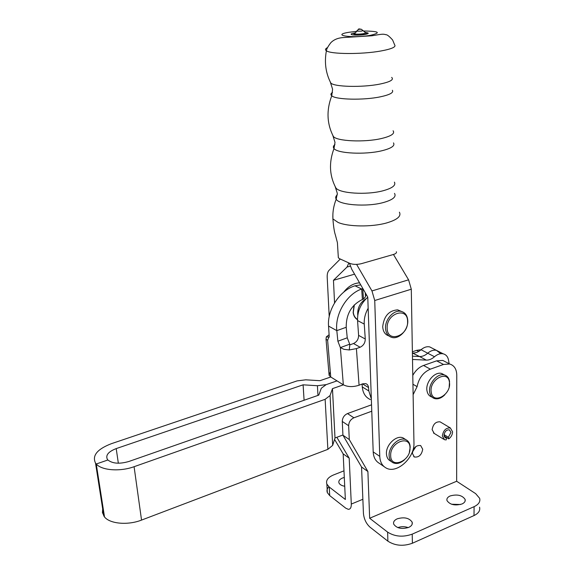 <?xml version="1.0" encoding="UTF-8"?>
<svg xmlns="http://www.w3.org/2000/svg" width="574" height="574" viewBox="0 0 574 574"><rect width="100%" height="100%" fill="white"/><g stroke="black" fill="none" stroke-linecap="round" stroke-linejoin="round"><path stroke-width="0.86" d="M317.415 385.728L303.108 384.824L116.206 448.595C108.343 451.666 105.408 455.268 107.403 459.401L107.89 459.989L96.253 464.007L107.89 459.989C112.59 463.67 119.6 464.165 128.913 461.467L318.771 395.127L321.318 388.246L326.168 384.63L337.024 380.885L326.168 384.63L317.415 385.728L317.974 395.407M343.388 384.838L332.461 388.648L330.064 395.551L325.135 399.31L134.086 466.705C120.11 471.842 101.742 470.472 96.253 464.007L104.511 516.973C109.971 523.897 127.945 525.468 141.541 520.087L327.869 449.349L332.676 445.352L334.994 437.984L342.929 435.006M412.512 359.46L426.295 360.113C429.108 360.185 431.842 359.066 434.496 356.741C437.438 354.223 440.351 353.254 443.236 353.835C446.005 354.581 447.756 356.59 448.481 359.848L449.133 363.722M412.397 352.988L419.551 356.533L412.455 356.181L419.551 356.533C422.356 356.612 425.076 355.507 427.716 353.211C425.076 355.507 422.356 356.612 419.551 356.533L426.295 360.113M440.717 353.706L436.419 350.341C433.535 349.753 430.636 350.707 427.716 353.211C430.636 350.707 433.535 349.753 436.419 350.341L443.236 353.835M330.767 376.989L319.969 380.691L305.763 379.816L297.102 380.892L111.363 443.695C97.207 449.155 91.933 455.627 95.528 463.118L96.253 464.007L104.511 516.973L102.445 512.625L102.689 508.98M412.914 353.017C415.705 353.103 418.417 352.006 421.043 349.731C423.949 347.256 426.834 346.309 429.711 346.904L432.437 348.303M462.027 503.972C454.981 505.909 449.973 504.79 447.002 500.621C446.507 498.713 447.548 497.156 450.131 495.958C457.162 494.042 462.156 495.183 465.105 499.373C465.586 501.238 464.56 502.774 462.027 503.972M408.71 527.406C401.721 529.429 396.727 528.353 393.735 524.191C393.09 522.003 394.245 520.216 397.208 518.824C404.182 516.83 409.154 517.92 412.132 522.103C412.756 524.249 411.615 526.014 408.71 527.406M440.976 422.378L440.086 421.847C435.745 421.546 433.097 424.157 432.129 429.668L434.267 433.456M412.512 451.903L415.999 446.436M412.376 453.374L414.335 456.99C418.841 457.578 421.632 454.995 422.715 449.248L420.67 445.56C416.179 445.065 413.416 447.67 412.376 453.374M413.122 394.668L417.111 386.625L412.943 384.257M371.773 411.214L353.9 417.793L347.478 413.574L371.543 404.806M347.478 413.574C344.178 415.146 342.441 417.772 342.276 421.445L342.936 435.2L361.563 467.006L363.435 513.45C364.016 519.104 366.205 523.675 369.993 527.154L387.888 541.174C395.134 545.802 403.307 546.491 412.39 543.241L474.009 515.567C478.551 513.364 480.402 510.559 479.555 507.158M353.9 417.793C350.578 419.379 348.827 422.026 348.655 425.729L342.276 421.445M348.655 425.729L349.279 439.569L342.936 435.2M349.279 439.569L367.898 471.527L361.563 467.006M417.111 386.625C418.833 378.108 423.246 372.282 430.356 369.154L443.508 364.461L449.686 364.009C454.228 365.416 456.588 369.082 456.768 375.001L456.653 481.249L475.667 493.647L479.656 498.34C480.503 501.705 478.644 504.481 474.088 506.67L412.218 534.143C403.091 537.372 394.898 536.704 387.622 532.12L369.656 518.25L367.898 471.527M451.53 504.23L460.542 504.503M397.804 527.606C401.255 526.387 404.727 526.387 408.243 527.599M446.278 362.237L442.776 360.415L436.62 360.845L423.526 365.473C419.092 367.166 415.511 370.488 412.785 375.439M456.653 481.249L369.656 518.25M344.709 485.934L343.991 486.128M344.3 477.453L342.534 478.006C339.557 479.297 338.373 480.94 338.976 482.928C339.758 484.607 341.673 485.719 344.723 486.264M336.845 437.288L349.2 458.181L351.295 504.065C351.353 507.567 350.348 509.325 348.296 509.325L345.778 508.191L329.706 495.599L327.345 492.636C326.57 490.583 327.058 488.603 328.809 486.687M334.556 439.383L343.166 453.876L349.2 458.181M343.166 453.876L345.361 499.488L329.239 487.039L329.706 495.599M421.072 349.709L416.602 350.348L418.697 351.446M412.376 351.797L416.602 350.348M343.984 470.831L333.487 474.971C327.933 477.36 325.731 480.409 326.864 484.112L329.239 487.039M379.766 456.373C380.045 461.812 382.09 465.643 385.886 467.867C396.419 474.476 414.837 457.923 413.954 442.898L411.293 289.217L374.736 300.511L379.766 456.373L373.193 451.881C373.495 457.284 375.532 461.101 379.321 463.318L384.135 466.655M349.451 263.215L351.733 269.235L367.769 297.102L373.193 451.881M356.605 264.392L371.966 290.932L374.736 300.511M393.463 254.476L408.588 279.825L411.293 289.217M348.856 262.942L347.019 267.053L333.458 280.306L334.556 302.907M340.274 259.025L329.01 270.368C327.682 271.803 327.08 274.099 327.202 277.256L329.218 316.611M338.294 256.714L338.344 257.769L339.593 258.716L349.946 263.437C353.225 264.628 357.042 264.707 361.398 263.674L393.312 254.519C395.838 253.737 396.849 252.811 396.354 251.735M361.29 29.238L358.14 29.331M410.001 447.993C410.288 434.303 389.868 442.202 390.672 455.648C390.65 469.317 410.762 461.166 410.001 447.993M404.383 459.91C400.351 463.376 396.555 464.316 392.982 462.723C390.571 461.367 389.28 458.97 389.115 455.548C388.483 446.479 399.439 436.262 405.962 439.741C408.638 441.069 410.044 443.559 410.188 447.211L409.355 452.262M404.828 439.017L403.249 438.005C396.734 434.525 385.8 444.699 386.438 453.747C386.611 457.162 387.902 459.552 390.313 460.908L391.791 461.912M365.272 292.754L365.538 296.736L363.471 299.104L362.402 299.499C351.51 304.859 346.108 314.122 346.208 327.28L347.241 337.813L349.724 344.178L340.368 347.614L337.885 341.214L347.241 337.813M346.208 327.28L336.809 330.646L337.885 341.214M371.342 398.952L368.831 390.951L368.408 386.438L367.374 384.573L365.961 383.654L362.718 383.798L359.073 385.226C353.06 387.163 347.815 387.019 343.331 384.802L330.739 376.974L327.625 340.289L329.196 336.278L328.558 326.075L336.809 330.646C334.807 313.956 347.019 293.866 361.685 289.023L362.754 288.636L363.471 299.104M359.073 385.226L356.411 348.612L349.257 349.953L349.788 344.895L353.498 343.532C356.841 341.932 358.542 339.212 358.607 335.381L357.552 320.557C357.301 311.395 360.709 303.617 367.769 297.21M356.411 348.612L360.12 347.241C363.478 345.613 365.193 342.872 365.272 339.012L364.253 324.08C363.945 318.706 365.251 313.433 368.156 308.252M370.417 399.59C365.609 397.481 362.904 393.269 362.287 386.962L362.079 384.049M349.788 344.895L349.724 344.178M349.257 349.953L343.991 349.329L340.368 347.614L343.331 384.802M330.287 371.608L329.117 375.353L330.739 376.974M329.211 337.082L326.326 336.866L329.103 334.757M327.625 340.289L326.025 339.184L326.326 336.866M359.561 282.831C353.541 283.212 348.253 286.326 343.683 292.166M360.73 284.869L354.997 285.802C339.794 290.279 327.108 309.86 328.558 326.075M449.42 382.219C448.029 369.269 428.792 379.744 431.239 392.272C432.882 405.129 451.76 394.532 449.42 382.219M444.8 394.797C441.341 398.234 437.876 399.475 434.403 398.521C431.863 397.595 430.299 395.536 429.718 392.343C427.974 383.891 437.603 372.619 444.491 374.987C447.275 375.855 448.961 377.993 449.542 381.394L449.169 386.976M444.219 374.844L441.722 373.502C434.841 371.127 425.234 382.363 426.984 390.794C427.565 393.979 429.13 396.031 431.67 396.964L432.272 397.301M357.774 315.148L357.724 314.774C357.394 307.736 360.214 302.362 366.176 298.659M357.502 319.488C355.17 318.039 353.763 315.7 353.29 312.478L354.33 304.916M365.444 295.301L366.707 295.251M357.509 319.711C355.084 318.254 353.627 315.865 353.139 312.543L354.072 305.181M365.43 295.122L366.599 295.065M407.59 321.519C407.877 306.344 386.295 313.153 387.163 328.177C387.163 343.367 408.408 336.221 407.59 321.519M385.52 328.12C385.003 319.51 393.506 309.982 400.523 311.244C405.029 312.148 407.454 315.356 407.791 320.866C408.236 329.706 399.317 339.291 392.236 337.519C388.11 336.45 385.871 333.315 385.52 328.12M401.398 311.409L397.667 309.86C388.921 310.534 383.934 316.138 382.707 326.671C383.023 331.564 385.082 334.649 388.871 335.912M444.226 436.541L446.586 437.969L446.163 439.928L444.47 439.706L442.332 435.888C443.329 430.321 446.005 427.673 450.36 427.953L452.577 431.827C452.427 434.69 451.164 437.044 448.803 438.88L444.068 435.996M446.586 437.969L445.446 437.819L443.989 435.228C444.671 431.454 446.486 429.661 449.442 429.861L450.934 432.48L448.373 437.259L444.032 434.626M448.803 438.88L448.373 437.259M134.086 466.705L141.541 520.087M325.135 399.31L327.869 449.349M330.064 395.551L332.676 445.352M332.461 388.648L334.994 437.984M332.475 388.641L335.008 437.976M434.496 356.741L421.043 349.731M116.206 448.595L118.344 463.218M303.108 384.824L304.091 400.257L303.094 384.824M387.622 532.12L387.888 541.174M443.508 364.461L436.62 360.845M430.356 369.154L423.526 365.473M412.218 534.143L412.39 543.241M474.088 506.67L474.009 515.567M362.868 499.28L351.295 504.065M408.588 279.825L371.966 290.932M333.458 280.32L354.567 274.164L333.458 280.306M347.019 267.053L350.291 266.121M394.496 193.388C396.605 196.81 392.824 199.881 383.145 202.593C366.506 207.164 339.076 205.054 336.192 199.192C335.266 197.729 335.632 196.251 337.304 194.758M332.87 214.726L332.906 218.916L338.122 222.461C348.131 226.816 371.679 227.139 386.388 223.013C397.172 219.856 401.506 216.247 399.404 212.186M338.344 257.769L337.412 242.68L335.41 235.053C334.341 232.061 333.501 226.687 332.906 218.916L332.906 218.916C332.547 212.215 333.637 205.643 336.192 199.192L337.333 193.438L335.23 186.715M394.424 182.137C396.103 185.373 392.236 188.265 382.822 190.826C366.427 195.203 339.413 193.416 335.862 187.913C329.397 175.558 328.78 162.442 334.003 148.558C332.891 147.267 333.207 145.932 334.958 144.569M393.477 142.89C395.271 145.774 391.346 148.408 381.71 150.797C364.971 154.865 337.433 153.473 334.003 148.558L335.008 142.374L332.827 135.428M393.082 130.772C395.134 133.577 391.224 136.167 381.366 138.542C364.361 142.56 336.393 141.211 333.336 136.411C326.836 123.64 326.305 110.108 331.75 95.801C330.43 94.71 330.689 93.562 332.518 92.357M392.386 90.283C393.864 92.615 389.811 94.803 380.21 96.855C363.378 100.407 335.725 99.718 331.75 95.801L332.59 89.228L330.344 82.118M391.676 77.404C394.116 79.707 390.176 81.939 379.859 84.084C362.208 87.686 333.243 86.882 330.739 82.878C325.709 73.013 324.26 62.308 326.398 50.777C324.934 49.787 325.3 48.725 327.503 47.585M394.632 44.829C396.354 46.91 391.805 48.962 380.971 50.978C361.95 54.48 330.703 54.279 326.398 50.777C326.463 49.213 327.926 46.537 330.796 42.734C333.91 39.534 338.215 37.805 343.726 37.54L371.801 35.789C382.585 33.959 383.037 33.895 385.979 34.72C387.106 34.562 389.316 36.313 392.602 39.965L394.632 44.829M363.177 30.996C379.192 31.19 381.559 32.646 370.266 35.358C351.597 38.566 330.165 35.114 349.444 32.209L356.447 31.369M365.473 32.503C369.398 32.969 369.147 33.644 364.727 34.526C356.511 35.947 346.036 34.605 353.893 33.17M365.107 32.409L365.903 32.869L363.328 33.715C359.511 34.232 356.432 34.289 354.086 33.888C353.024 33.565 353.397 33.199 355.206 32.79M362.725 30.58L361.477 31.14L356.59 31.19L356.928 30.766M360.12 347.241L353.498 343.532M368.601 387.601L362.481 383.891M368.831 390.951L362.287 386.962M364.253 324.08L357.552 320.557M365.272 339.012L358.607 335.381M362.402 299.499L361.685 289.023L354.997 285.802M95.528 463.118L103.786 516.012M429.711 346.904L436.419 350.341M414.335 456.99L413.703 456.574M449.686 364.009L442.776 360.415M412.132 522.103L412.175 524.162M465.105 499.373L465.098 501.138M326.864 484.112L327.345 492.636M364.303 34.404C366.564 33.83 367.31 33.486 366.549 33.371L361.34 29.288L358.901 28.872L353.964 34.447C354.847 35.107 358.291 35.086 364.303 34.404M403.249 438.005L405.962 439.741M326.025 339.184L329.117 375.353M441.722 373.502L444.491 374.987M366.269 294.491L365.358 294.046M397.667 309.86L400.523 311.244M450.36 427.953L440.086 421.847M443.652 439.203L433.456 432.961M445.446 437.819L444.886 437.481"/></g></svg>
